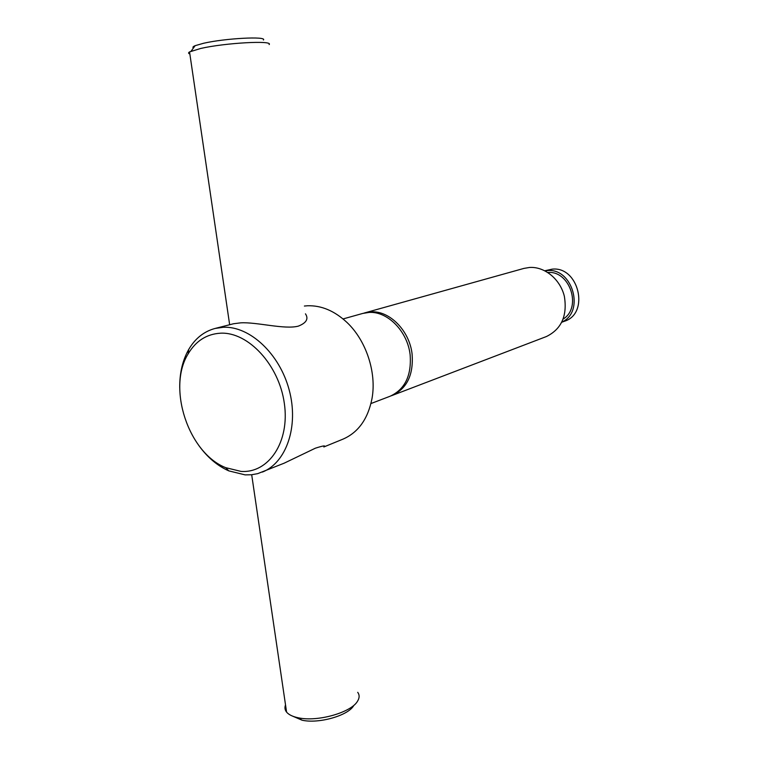 <?xml version="1.0" encoding="UTF-8"?>
<svg xmlns="http://www.w3.org/2000/svg" width="759" height="759" viewBox="0 0 759 759"><rect width="100%" height="100%" fill="white"/><g stroke="black" fill="none" stroke-linecap="round" stroke-linejoin="round"><path stroke-width="1.14" d="M198.839 445.524C207.397 457.345 217.368 465.789 228.763 470.865L245.157 474.887L251.504 474.764L257.671 473.654L284.151 463.189L315.383 448.189C323.372 445.647 326.19 445.239 323.846 446.966L343.03 439.119C358.333 432.421 368.001 418.873 372.014 398.484C376.739 372.498 366.17 340.468 346.91 322.385C334.491 310.848 321.351 305.308 307.49 305.773L304.387 306.038M305.46 313.837C308.771 318.808 306.427 322.907 298.41 326.104C284.777 329.823 256.57 321.873 240.65 322.85L233.535 323.751L215.053 328.457C203.934 331.474 195.158 338.476 188.716 349.453C182.577 360.316 179.589 373.039 179.731 387.621M262.424 472.07C286.418 462.62 298.999 426.197 289.179 389.955C279.587 353.675 249.711 325.981 223.345 327.271L215.053 328.457M392.147 395.467L546.414 336.541C561.518 329.083 567.495 315.687 564.364 296.342C560.265 279.208 544.601 266.4 529.526 267.462L523.938 268.401L364.889 312.841L371.075 311.864C389.585 310.497 409.575 330.763 412.109 354.149C413.617 374.794 406.966 388.57 392.147 395.467L391.151 395.818M563.197 319.027C582.181 307.642 569.876 270.356 547.846 272.49M561.802 322.224L564.487 321.237C589.933 313.495 578.747 266.039 552.125 269.16L544.829 270.754M561.897 322.044C585.17 311.892 572.552 267.566 547.211 270.593L545.009 270.849M241.039 471.405C268.667 473.426 289.976 441.956 284.35 403.484C279.141 365.013 248.212 331.759 220.556 333.192C206.676 334.017 195.879 340.905 188.156 353.846C166.904 387.84 188.403 452.99 225.708 467.667L241.039 471.405M370.961 403.551L390.164 396.217C405.002 389.32 411.653 375.515 410.135 354.823C407.592 331.379 387.564 311.067 369.035 312.433L362.849 313.41L343.049 318.941M363.874 313.144L364.889 312.841M357.717 692.322C359.643 694.969 359.576 697.929 357.517 701.221C351.256 712.483 317.528 722.132 298.382 717.805L298.173 717.767C292.604 716.591 288.733 714.703 286.579 712.103C284.862 709.931 284.511 707.54 285.526 704.921M353.675 705.68C348.115 715.595 318.78 724.001 302.063 720.206L292.632 716.154M263.43 40.009C267.282 36.09 225.138 38.263 203.554 43.272L195.158 45.673C192.957 46.612 192.378 47.381 193.441 47.997M269.113 44.572C273.743 40.218 225.423 42.798 200.68 48.462L189.551 51.906C188.175 52.769 188.279 53.462 189.854 53.984M195.158 45.673L191.097 51.157M286.579 712.103L251.694 474.745M229.654 324.738L189.551 51.906M302.063 720.206L298.382 717.805M225.708 467.667L228.763 470.865M188.156 353.846L188.716 349.453"/></g></svg>
